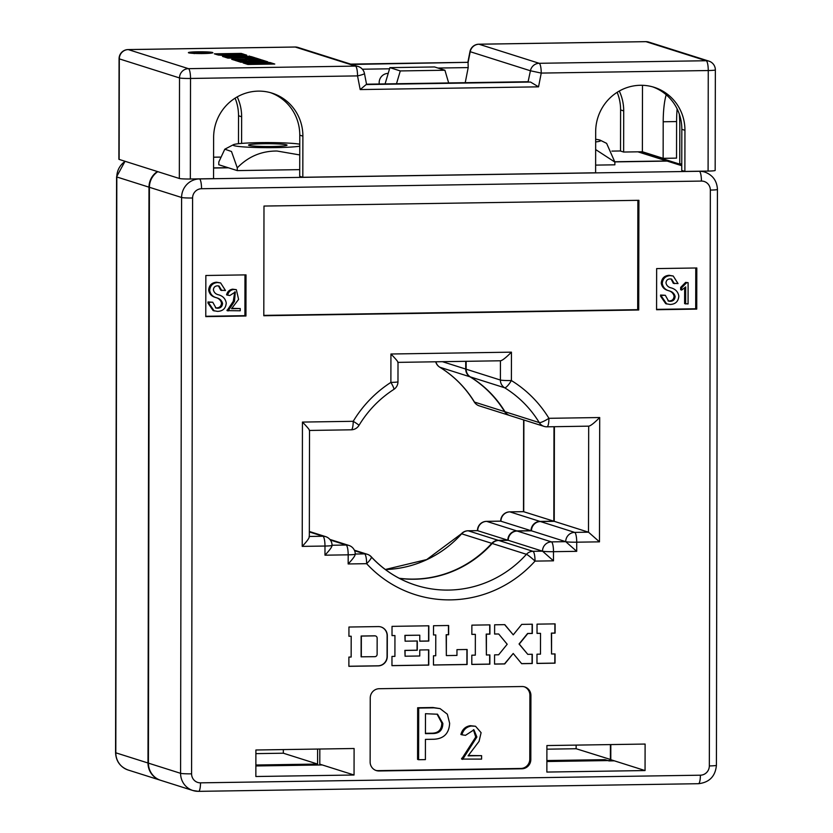 <?xml version="1.0" encoding="UTF-8"?>
<svg xmlns="http://www.w3.org/2000/svg" width="833" height="833" viewBox="0 0 833 833"><rect width="100%" height="100%" fill="white"/><g stroke="black" fill="none" stroke-linecap="round" stroke-linejoin="round"><path stroke-width="1.25" d="M546.885 760.55L605.029 759.665L608.975 760.914L614.327 760.831M576.134 745.108L576.134 748.732L610.797 759.571M576.134 748.732L546.906 749.179M605.029 760.623L605.029 759.665M610.381 759.581L610.412 744.587M255.877 765.006L317.592 764.059L317.612 749.065M442.458 361.689L465.72 369.061L465.73 361.335M504.59 411.606A109.061 105.937 107.6 0 0 469.958 376.787L439.855 367.249A109.061 105.937 -72.4 0 1 474.487 402.079L504.59 411.606A9.163 8.903 107.6 0 0 509.619 415.48M523.884 419.988L523.718 511.67L509.89 511.879L539.992 521.416L553.83 521.198L523.509 511.67L523.645 419.915M553.83 521.198L553.987 426.704M523.593 511.649L509.734 511.858A9.163 2.072 -90.9 0 1 509.89 511.879A9.163 8.903 -72.4 0 0 500.945 521.156L486.659 521.375L516.762 530.913L531.048 530.694L500.737 521.166M500.81 521.135L486.503 521.354A9.163 2.072 -90.9 0 1 486.659 521.375A9.163 8.903 -72.4 0 0 477.715 530.652L468.188 530.798L498.29 540.336L507.818 540.19L477.507 530.652M399.142 578.248A109.061 105.937 107.6 0 0 491.762 543.335L461.659 533.807A109.061 105.937 -72.4 0 1 385.356 569.533M213.571 167.891L228.023 167.672M614.806 161.758L666.775 160.956A18.326 17.805 -72.4 0 1 672.273 161.769A18.326 17.805 -72.4 0 1 672.481 161.831M160.519 780.261A18.326 17.805 -72.4 0 1 160.311 780.198A18.326 17.805 -72.4 0 1 147.993 762.997L148.992 187.165A18.326 17.805 -72.4 0 1 157.406 171.536M283.345 749.585L283.335 753.209L255.898 753.636M317.592 764.059L283.335 753.209M465.72 369.061A9.163 8.903 107.6 0 0 469.958 376.787M539.992 521.416A9.163 8.903 107.6 0 0 531.048 530.694M516.762 530.913A9.163 8.903 107.6 0 0 507.818 540.19M498.29 540.336A9.163 8.903 107.6 0 0 491.762 543.335M319.82 749.023L319.789 764.163L322.277 764.954L255.877 765.964M610.828 744.577L610.797 759.717L613.296 760.498L546.885 761.518M681.769 164.778L672.689 161.894A18.326 17.805 107.6 0 0 667.191 161.092L614.837 161.894M698.304 783.676A9.163 2.072 -90.9 0 0 698.46 783.707L198.566 791.35A9.163 2.072 -90.9 0 1 198.41 791.329A18.326 17.805 -72.4 0 1 192.902 790.517L160.727 780.334A18.326 17.805 -72.4 0 1 148.409 763.132L149.409 187.29L181.594 197.483A18.326 17.805 -72.4 0 1 199.472 178.928L699.366 171.286A18.326 17.805 -72.4 0 1 704.874 172.087L701.98 171.171M157.822 171.66A18.326 17.805 107.6 0 0 149.409 187.29M228.44 167.808L213.571 168.027M613.296 760.498L645.054 770.556L546.865 772.066L546.906 745.556L645.106 744.056L645.054 770.556M322.277 764.954L354.046 775.013L255.856 776.512L255.898 750.002L354.098 748.503L354.046 775.013M385.085 83.914L389.906 67.64L434.534 66.952L444.916 70.243L448.664 82.946M462.638 759.404L476.882 737.007L473.946 729.843L465.491 735.331L461.93 734.81C463.304 729.76 466.438 726.834 471.322 726.022L475.539 726.261L481.099 732.676L479.058 741.37L468.084 755.854L481.599 755.656L481.589 759.113L461.597 759.071L475.726 737.07L473.415 729.708M461.93 734.81L460.888 734.487C462.263 729.437 465.397 726.501 470.291 725.689L475.539 726.261M468.375 755.51L481.599 755.656M418.603 759.717L417.572 759.384L417.656 707.748L432.993 707.509L440.084 708.623L447.352 714.204L449.643 723.304C449.091 733.394 443.864 738.715 433.983 739.246L425.424 739.381L425.392 759.613L418.603 759.717L418.697 708.071L434.035 707.842L440.084 708.623M375.787 770.39A9.163 8.903 107.6 0 0 378.005 770.64L520.833 768.463A9.163 8.903 107.6 0 0 529.778 759.186L529.892 695.201A9.163 8.903 107.6 0 0 524.249 686.777M537.025 633.392L540.523 633.34L540.482 654.144L536.983 654.197L536.973 663.443L555.028 663.172L555.049 653.926L551.55 653.978L551.581 633.174L555.08 633.122L555.101 623.875L537.035 624.146L537.025 633.392M494.563 664.099L504.725 663.943L513.211 653.478L521.656 663.682L532.266 663.516L532.287 654.269L527.768 654.342L519.261 644.065L527.81 633.538L532.318 633.465L532.339 624.219L521.729 624.386L513.243 634.84L504.798 624.646L494.635 624.802L494.615 634.048L498.686 633.986L507.193 644.253L498.644 654.79L494.583 654.853L494.563 664.099M471.822 655.196L471.801 664.442L489.866 664.172L489.877 654.925L486.378 654.977L486.42 634.173L489.919 634.121L489.929 624.875L471.874 625.146L471.853 634.392L475.351 634.34L475.32 655.144L471.822 655.196M433.483 655.779L433.462 665.026L467.105 664.515L467.126 649.49L456.963 649.646L456.953 655.425L446.342 655.581L446.384 634.777L448.643 634.746L448.654 625.5L433.535 625.729L433.514 634.975L435.774 634.944L435.732 655.748L433.483 655.779M391.958 665.661L428.756 665.098L428.787 649.844L419.759 649.979L419.749 655.998L405.067 656.217L405.077 650.438L417.271 650.25L417.291 641.004L405.098 641.191L405.109 635.412L419.78 635.194L419.77 641.202L428.797 641.056L428.828 625.802L392.031 626.364L392.01 635.61L394.946 635.569L394.915 656.373L391.979 656.414L391.958 665.661M378.297 626.583L348.944 627.03L348.933 636.277L351.193 636.235L351.151 657.039L348.892 657.081L348.881 666.327L378.224 665.879A9.267 9.007 107.6 0 0 387.272 656.487L387.314 635.683A9.267 9.007 107.6 0 0 378.297 626.583M522.02 686.527L379.192 688.714A9.163 8.903 107.6 0 0 370.248 697.992L370.133 761.966A9.163 8.903 107.6 0 0 379.046 770.973L521.875 768.786A9.163 8.903 107.6 0 0 530.819 759.509L530.923 695.524A9.163 8.903 107.6 0 0 522.02 686.527M696.815 267.976L656.643 268.59L656.571 309.72L696.742 309.105L696.815 267.976M246.016 274.88L205.845 275.494L205.772 316.623L245.943 316.009L246.016 274.88M638.911 200.316L263.988 206.053L263.801 315.738L638.713 310.001L638.911 200.316M470.374 376.912A109.061 105.937 -72.4 0 1 505.006 411.741L539.253 422.591A109.061 105.937 107.6 0 0 504.631 387.761L470.374 376.912A9.163 8.903 -72.4 0 1 466.136 369.196L500.394 380.035L500.425 360.804C502.247 360.585 505.923 357.711 511.441 352.161L511.389 380.556A118.224 114.839 -72.4 0 1 548.926 418.312L599.698 417.531C594.179 423.091 590.503 425.955 588.681 426.152L546.989 426.819A9.163 2.072 89.1 0 1 546.833 426.798A9.163 8.903 107.6 0 1 544.084 426.392A9.163 9.163 0 0 0 546.989 426.819A9.163 2.072 89.1 0 0 548.926 418.312A9.163 1.666 148.6 0 1 539.253 422.591A9.163 8.903 107.6 0 0 544.084 426.392L509.827 415.542A9.163 8.903 -72.4 0 1 505.006 411.741M466.147 361.335L466.136 369.196M354.358 550.186L367.311 554.289A9.163 8.903 107.6 0 1 371.081 556.694A109.061 105.937 107.6 0 0 415.969 585.276A109.061 105.937 107.6 0 0 448.695 590.076A109.061 105.937 107.6 0 0 526.435 554.309L492.178 543.47A109.061 105.937 -72.4 0 1 399.34 578.352M599.698 417.531L599.479 541.846L576.717 542.189L576.707 551.331L553.497 551.685A9.163 0.666 0.1 0 1 542.491 551.165L508.234 540.315L498.707 540.461L532.964 551.311L542.491 551.165L553.476 560.828L535.025 561.109A118.224 114.839 -72.4 0 1 450.757 599.875A118.224 114.839 -72.4 0 1 366.624 563.681L348.163 563.962L348.184 554.83L324.974 555.184L324.985 546.042L302.223 546.386L302.441 422.081L353.213 421.3A118.224 114.839 -72.4 0 1 390.885 382.399L390.937 354.004C396.175 359.398 398.455 362.178 397.768 362.355M531.464 530.819L517.178 531.038L551.436 541.887L565.722 541.669L531.464 530.819A9.163 8.903 -72.4 0 1 540.409 521.541L574.655 532.391L588.494 532.183L588.681 426.184M554.403 426.704L554.237 521.333L540.409 521.541M554.237 521.333L588.494 532.183L599.479 541.846M508.234 540.315A9.163 8.903 -72.4 0 1 517.178 531.038M492.178 543.47A9.163 8.903 -72.4 0 1 498.707 540.461M309.282 430.432C309.959 430.255 307.689 427.464 302.441 422.081M309.095 536.452C309.772 537.441 307.492 540.752 302.223 546.386M398.007 362.376L500.425 360.783M332.055 545.448L332.075 545.396A9.163 0.666 -179.9 0 1 324.985 546.042A9.163 2.072 89.1 0 0 322.933 536.244L309.335 531.943M331.836 545.251C332.523 546.229 330.232 549.541 324.974 555.184M355.243 554.237L355.274 554.184A9.163 0.666 -179.9 0 1 348.184 554.83A9.163 2.072 89.1 0 0 346.122 545.032L330.357 540.034M355.035 554.028C355.712 555.017 353.431 558.329 348.163 563.962M576.707 551.331L565.722 541.669A9.163 8.903 107.6 0 1 574.655 532.391A9.163 2.072 -90.9 0 1 576.717 542.189A9.163 0.666 -179.9 0 1 565.722 541.669M263.801 315.384L637.682 309.668L637.87 200.326M637.682 309.668L638.713 310.001M205.772 316.28L244.912 315.676L244.975 274.89M244.912 315.676L245.943 316.009M228.055 310.969L234.458 301.452L235.322 291.966L229.887 295.496L227.596 295.163C228.481 291.914 230.491 290.03 233.636 289.509L236.343 289.665L238.602 299.38L231.553 308.689L240.237 308.554L240.237 310.782L227.013 310.636L233.25 301.348L234.781 291.852M227.596 295.163L226.555 294.83C227.44 291.581 229.46 289.707 232.605 289.176L236.343 289.665M231.845 308.345L240.237 308.554M221.765 290.561L219.037 286.031L217.59 285.844C215.018 285.938 213.623 287.27 213.404 289.863C214.039 292.612 215.862 294.288 218.86 294.882C223.036 296.142 225.504 298.86 226.243 303.004C225.805 308.387 222.9 311.178 217.548 311.375L213.154 310.605L207.99 303.108L208 301.952L212.738 302.223L215.997 308.033L217.548 308.252L216.507 307.918C219.6 307.825 221.266 306.2 221.505 303.066C220.745 300.224 218.871 298.381 215.882 297.548C211.78 296.548 209.375 294.059 208.656 290.082C209.125 285.24 211.759 282.616 216.559 282.22L220.641 282.939L225.462 290.498L220.724 290.228L218.506 285.906M215.476 307.835L216.507 307.918M656.571 309.376L695.701 308.783L695.774 267.997M695.701 308.783L696.742 309.105M685.653 303.972L685.684 286.916L681.696 290.071L681.696 287.718L686.652 282.699L688.11 282.679L688.068 303.93L684.611 303.639L684.643 287.906M681.696 290.071L680.655 289.738L680.665 287.395L685.621 282.377L688.11 282.679M674.345 283.636L671.617 279.107L670.169 278.92C667.597 279.013 666.202 280.357 665.984 282.939C666.619 285.688 668.441 287.364 671.44 287.958C675.625 289.228 678.083 291.935 678.833 296.079C678.385 301.463 675.48 304.253 670.128 304.451L665.734 303.681L660.579 296.184L660.579 295.028L665.317 295.299L668.587 301.109L670.128 301.327L669.097 300.994C672.179 300.9 673.845 299.286 674.084 296.142C673.324 293.299 671.45 291.467 668.472 290.623C664.359 289.624 661.954 287.135 661.246 283.158C661.704 278.316 664.338 275.692 669.138 275.296L673.22 276.015L678.041 283.574L673.303 283.303L671.086 278.982M668.056 300.911L669.097 300.994M442.854 723.408L437.544 714.235L425.476 713.704L425.434 733.644L432.223 733.54C439.158 733.696 442.698 730.322 442.854 723.408L441.823 723.075L437.033 714.089M434.035 707.842L432.993 707.509M418.697 708.071L417.656 707.748M432.223 733.54L431.182 733.207C438.116 733.373 441.667 729.989 441.823 723.075M425.434 733.29L431.182 733.207M462.638 758.634L461.597 758.301M217.548 308.252C220.63 308.148 222.296 306.534 222.546 303.389C221.786 300.557 219.912 298.714 216.924 297.881C212.821 296.881 210.416 294.393 209.697 290.415C210.166 285.563 212.8 282.949 217.59 282.543L216.559 282.22M217.59 282.543L220.641 282.939M209.697 290.415L208.656 290.082M216.924 297.881L215.882 297.548M222.546 303.389L221.505 303.066M214.185 310.938L209.031 303.431L209.031 302.285L208 301.952M209.031 302.285L212.738 302.223M209.031 303.431L207.99 303.108M228.055 310.47L227.013 310.147M670.128 301.327C673.22 301.234 674.886 299.609 675.126 296.465C674.366 293.632 672.491 291.789 669.503 290.956C665.4 289.957 662.995 287.468 662.277 283.491C662.745 278.649 665.38 276.025 670.18 275.629L669.138 275.296M670.18 275.629L673.22 276.015M662.277 283.491L661.246 283.158M669.503 290.956L668.472 290.623M675.126 296.465L674.084 296.142M666.775 304.014L661.61 296.517L661.61 295.361L660.579 295.028M661.61 295.361L665.317 295.299M661.61 296.517L660.579 296.184M686.652 282.699L685.621 282.377M681.696 287.718L680.665 287.395M348.881 666.254L378.026 665.806A9.267 9.007 107.6 0 0 387.064 656.425L387.106 635.621A9.267 9.007 107.6 0 0 380.973 626.957M348.933 636.204L351.193 636.235M375.485 635.943A2.322 2.249 107.6 0 0 374.683 635.808L361.137 636.016L361.106 656.82L374.86 656.675A2.322 2.249 107.6 0 0 377.12 654.332L377.151 638.151A2.322 2.249 107.6 0 0 374.892 635.871L361.345 636.079L361.314 656.883M392.01 635.548L394.946 635.569M419.77 641.129L428.589 640.994L428.62 625.812M405.098 641.191L404.9 635.35L419.78 635.194M405.067 656.217L404.869 650.375L417.062 650.188L417.083 641.004M391.958 665.598L428.547 665.036L428.579 649.844M433.514 634.913L435.774 634.944M446.342 655.581L446.176 634.715L448.435 634.684L448.446 625.5M433.462 664.963L466.897 664.453L466.917 649.49M471.853 634.319L475.351 634.34M486.378 654.977L486.212 634.1L489.71 634.048L489.721 624.875M471.801 664.37L489.658 664.099L489.669 654.925M494.615 633.975L498.686 633.986M513.243 634.84L504.642 624.646M527.768 654.342L519.053 644.003L527.601 633.476L532.11 633.403L532.131 624.229M521.604 663.609L532.058 663.453L532.079 654.28M494.563 664.026L504.517 663.87L513.211 653.478M551.55 653.978L551.373 633.111L554.872 633.049L554.893 623.875M536.973 663.38L554.82 663.099L554.84 653.926M537.025 633.33L540.523 633.34M396.498 83.737L400.288 70.93L389.906 67.64M400.288 70.93L444.916 70.243M595.668 141.943A34.767 2.551 0.1 0 0 600.156 140.173A34.767 2.551 0.1 0 0 599.802 140.048A34.767 2.551 0.1 0 0 595.668 139.298M595.626 165.111L614.869 164.819L614.869 162.081L595.647 149.555M600.156 140.173L606.622 143.359L614.869 162.081M263.426 143.745A19.242 1.406 0.1 0 0 248.546 145.098A19.242 1.406 0.1 0 0 272.152 146.504A19.242 1.406 0.1 0 0 287.041 145.161A19.242 1.406 0.1 0 0 263.426 143.745M299.755 144.182A34.767 2.551 0.1 0 0 259.917 142.63A34.767 2.551 0.1 0 0 233.584 144.619A34.767 2.551 0.1 0 0 275.661 147.618A34.767 2.551 0.1 0 0 299.755 146.181M299.745 154.938L277.025 151.023C261.5 150.94 248.244 156.552 237.27 167.849L231.491 151.491L224.795 149.201L218.798 162.008L218.787 164.747L237.27 170.598L237.27 167.849M237.27 170.598L299.713 169.64M203.21 53.489A11.454 0.843 0.1 0 0 212.071 52.687A11.454 0.843 0.1 0 0 198.025 51.844A11.454 0.843 0.1 0 0 189.164 52.646A11.454 0.843 0.1 0 0 203.21 53.489M197.848 51.792A12.235 0.895 0.1 0 0 188.393 52.646A12.235 0.895 0.1 0 0 203.387 53.541A12.235 0.895 0.1 0 0 212.852 52.687A12.235 0.895 0.1 0 0 197.848 51.792M388.209 73.387A9.163 8.903 107.6 0 0 379.265 84.008M192.569 52.791L206.417 52.083L201.961 52.843L208.989 52.895L192.361 52.666M201.555 53.614L201.638 53.01M715.349 69.889A9.163 9.163 0 0 0 708.956 61.142A9.163 8.903 -72.4 0 0 706.207 60.736L645.991 41.671L478.975 44.232L539.19 63.298L706.207 60.736A9.163 2.072 -90.9 0 1 708.258 70.534A9.163 0.666 0.1 0 0 715.349 69.889L715.172 170.432A9.163 0.666 -179.9 0 1 708.092 171.077L708.258 70.534L541.242 73.085L538.545 86.84L360.189 89.568L366.145 84.56L530.527 82.05L366.53 84.216M652.583 86.83A45.825 44.513 107.6 0 1 681.831 129.313L681.758 170.442L684.882 171.431L708.092 171.077M681.779 164.226L679.749 163.591L679.811 127.022A36.662 8.288 89.1 0 0 679.312 114.142M617.159 92.317A45.825 44.513 107.6 0 1 620.595 109.925L620.523 151.054L623.636 152.043L642.378 151.752L663.141 158.332L676.531 158.124L676.594 121.566A36.662 8.288 89.1 0 1 677.146 108.915M360.189 89.568L357.534 75.897L190.518 78.458L190.341 179.001L213.55 178.647L213.623 137.507A45.825 44.513 -72.4 0 1 272.089 93.14A45.825 44.513 -72.4 0 1 302.889 136.143L302.816 177.273L595.616 172.795L595.678 131.666A45.825 44.513 107.6 0 1 654.144 87.298A45.825 44.513 107.6 0 1 684.945 130.302L684.882 171.431M302.816 177.273L299.703 176.294L299.776 135.165L302.889 136.143M270.527 92.682A45.825 44.513 -72.4 0 1 299.776 135.165M623.636 152.043L623.709 110.914A45.825 44.513 107.6 0 0 619.273 91.047M642.378 151.752L642.493 85.299M237.207 96.888A45.825 44.513 -72.4 0 1 241.643 116.755L241.601 143.411M235.093 98.159A45.825 44.513 -72.4 0 1 238.53 115.766L238.477 143.703M190.341 179.001A9.163 0.666 -179.9 0 1 179.334 178.481L119.129 159.415A9.163 0.666 -179.9 0 1 118.89 159.259L119.067 58.716A9.163 0.666 0.1 0 0 119.306 58.872L119.129 159.415M223.608 54.666L244.152 54.343L241.216 53.416L214.352 53.822L217.288 54.759L223.608 54.666M251.056 56.529L240.966 55.686L246.641 55.134L244.923 54.593L233.604 55.467L218.048 54.999L228.221 55.873L222.536 56.425L224.192 56.946L235.572 56.092L251.056 56.529M248.442 57.8L254.763 57.706L251.826 56.779L224.952 57.185L227.898 58.123L248.442 57.8M254.679 59.778L261 59.684L255.523 57.946L245.256 58.102L252.586 59.112L231.678 59.31L234.135 60.091L254.679 59.778M267.757 61.819L261.77 59.924L251.337 60.08L256.918 60.486L259.302 61.246L255.356 61.309L253.367 60.674L245.089 61.465L242.695 60.705L246.807 60.642L245.339 60.174L234.906 60.34L240.893 62.236L267.757 61.819M243.132 62.944L247.911 64.453L274.775 64.047L269.996 62.527L262.208 62.163L243.132 62.944M663.141 158.332L663.203 121.764A36.662 8.288 89.1 0 1 666.202 94.764M351.745 64.453L468.24 62.329M528.101 81.738L530.423 70.774L470.208 51.708L468.063 62.673L468.198 67.588L437.991 68.046M465.231 82.686L468.198 67.588M530.527 82.05L538.545 86.84M249.962 63.266L244.673 63.433M272.016 64.089L265.102 63.079M250.004 63.881L251.472 64.401M264.228 62.798L249.962 62.996L252.212 63.714L266.435 63.495L264.228 62.798M266.435 64.047L266.435 63.495M252.212 64.391L252.212 63.714M242.695 61.132L237.655 61.205M244.465 62.183L242.695 61.621L242.695 60.705M245.079 62.173L245.089 61.465M249.036 61.954L249.036 61.403M254.252 61.871L249.036 61.652M253.367 61.59L253.367 60.674M255.356 61.85L255.356 61.309M259.302 61.798L259.302 61.246M265.009 61.861L261.77 60.84L258.199 60.892M261.77 60.84L261.77 59.924M237.999 60.038L237.999 59.216M238.363 60.028L238.363 59.33M252.586 59.695L252.586 59.112M258.251 59.726L251.962 58.914M255.523 58.862L255.523 57.946M231.459 58.06L227.711 58.06M231.272 58.008L231.282 57.092M231.845 58.06L231.845 57.269M246.068 57.654L246.068 57.05M252.003 57.748L248.255 57.748M251.816 57.685L251.826 56.779M228.221 55.873L228.221 56.79L227.076 56.904M224.369 55.728L224.379 54.905M225.108 55.759L225.108 55.134M232.844 56.352L228.221 56.175M233.604 56.28L233.604 55.467M239.331 54.916L239.331 55.832L236.343 56.123M242.413 55.54L239.331 55.592M244.912 55.301L244.923 54.593M240.956 56.3L240.966 55.686M249.4 56.561L249.4 56.009M220.849 54.707L217.101 54.697M220.672 54.645L220.672 53.729M221.234 54.697L221.234 53.916M235.458 54.291L235.458 53.697M241.393 54.384L237.644 54.384M241.206 54.332L241.216 53.416M194.183 53.624L194.183 52.708L200.274 52.875L194.318 53.125M666.775 160.956L637.911 151.825M611.891 151.096L620.523 150.96L611.901 151.117M220.099 157.114L213.592 157.208M147.993 762.997L115.808 752.813A18.326 17.805 107.6 0 0 128.126 770.015L160.311 780.198M125.231 161.342A18.326 17.805 107.6 0 0 116.818 176.971L115.808 752.813A9.163 0.666 -179.9 0 1 115.568 752.657C116.006 761.206 120.191 766.985 128.126 770.015M148.992 187.165L116.818 176.971A9.163 0.666 -179.9 0 1 116.578 176.815L115.568 752.657M479.308 405.879A9.163 8.903 -72.4 0 1 474.487 402.079A9.163 1.666 -31.4 0 1 474.248 401.912A9.163 9.163 0 0 0 479.308 405.879L509.411 415.407M439.637 367.114A9.163 2.114 -58.4 0 0 439.751 367.197A9.163 2.114 -58.4 0 0 439.855 367.249A9.163 8.903 -72.4 0 1 435.888 361.793M500.945 521.156A9.163 0.666 -179.9 0 1 500.706 521.01A9.163 9.163 0 0 1 509.734 511.858A9.163 2.072 -90.9 0 0 509.557 511.889M477.59 530.631L468.031 530.777A9.163 9.163 0 0 0 461.357 533.807A9.163 0.927 -138 0 1 461.659 533.807A9.163 8.903 -72.4 0 1 468.188 530.798A9.163 2.072 -90.9 0 0 468.031 530.777A9.163 2.072 -90.9 0 0 467.854 530.808M526.435 554.309A9.163 0.927 42 0 1 535.025 561.109A9.163 2.072 89.1 0 0 532.964 551.311A9.163 8.903 107.6 0 0 526.435 554.309M199.264 178.866L199.472 178.928A9.163 2.072 -90.9 0 1 201.534 188.727A9.163 8.903 107.6 0 0 192.59 198.004L191.59 773.836A9.163 8.903 107.6 0 0 200.503 782.843L700.386 775.2A9.163 8.903 107.6 0 0 709.331 765.923L710.341 190.08A9.163 8.903 107.6 0 0 701.428 181.073L201.534 188.727M667.191 161.092L681.769 165.705M699.158 171.213L699.366 171.286A9.163 2.072 -90.9 0 1 701.428 181.073M542.491 551.165A9.163 8.903 -72.4 0 1 551.436 541.887A9.163 2.072 -90.9 0 1 553.497 551.685L553.476 560.828M390.937 354.004L511.441 352.161M309.335 536.452L322.933 536.244A9.163 8.903 107.6 0 1 325.682 536.65L309.335 531.475M332.075 545.24L346.122 545.032A9.163 8.903 107.6 0 1 348.871 545.428L329.868 539.409M355.274 554.028L364.562 553.883L354.598 550.728M200.503 782.843A9.163 2.072 -90.9 0 1 198.566 791.35L192.902 790.517A18.326 17.805 -72.4 0 1 180.584 773.316L181.594 197.483A9.163 0.666 -179.9 0 0 192.59 198.004M148.409 763.132L180.584 773.316A9.163 0.666 -179.9 0 0 191.59 773.836M704.874 172.087C712.809 175.107 716.994 180.896 717.432 189.445A9.163 0.666 -179.9 0 1 710.341 190.08M717.432 189.445L716.422 765.277A9.163 0.666 -179.9 0 1 709.331 765.923M716.422 765.277C715.37 776.314 709.383 782.458 698.46 783.707A9.163 2.072 -90.9 0 0 700.386 775.2M351.12 429.786A9.163 2.072 -90.9 0 0 351.276 429.807A9.163 2.072 -90.9 0 0 353.213 421.3A9.163 0.521 31 0 1 358.992 425.371C367.915 410.669 379.504 398.695 393.77 389.448A9.163 9.163 0 0 0 397.976 381.764A9.163 0.666 0.1 0 1 390.885 382.399A9.163 1.416 57.2 0 1 393.77 389.448M500.394 380.035A9.163 8.903 107.6 0 0 504.631 387.761A9.163 2.114 121.6 0 0 511.389 380.556A9.163 0.666 -179.9 0 1 500.394 380.035M364.562 553.883A9.163 2.072 89.1 0 1 366.624 563.681A9.163 1.905 137.3 0 0 371.289 556.808A9.163 9.163 0 0 0 367.311 554.289A9.163 8.903 107.6 0 0 364.562 553.883M371.081 556.694A9.163 1.905 137.3 0 1 371.289 556.808C383.763 570.23 398.663 579.716 415.969 585.276M529.892 695.201L530.923 695.524M529.778 759.186L530.819 759.509M520.833 768.463L521.875 768.786M378.005 770.64L379.046 770.973M471.322 726.022L470.291 725.689M233.636 289.509L232.605 289.176M179.334 178.481L179.512 77.938A9.163 8.903 -72.4 0 1 188.456 68.66L355.472 66.099L295.267 47.044L128.251 49.595L188.456 68.66A9.163 2.072 89.1 0 1 190.518 78.458A9.163 0.666 0.1 0 1 179.512 77.938L119.306 58.872A9.163 8.903 -72.4 0 1 128.251 49.595A9.163 2.072 89.1 0 0 128.095 49.574A9.163 9.163 0 0 0 119.067 58.716M238.53 115.766L241.643 116.755M620.595 109.925L623.709 110.914M681.831 129.313L684.945 130.302M350.672 64.11L467.865 62.319L350.714 64.131M389.563 68.795L362.355 69.212M663.203 121.764L676.594 121.566M364.458 73.491A9.163 9.163 0 0 0 358.221 66.505A9.163 8.903 -72.4 0 0 355.472 66.099A9.163 2.072 89.1 0 1 357.534 75.897A9.163 1.062 -11 0 0 364.458 73.491L366.562 84.362M648.751 42.077A9.163 9.163 0 0 0 645.835 41.65A9.163 2.072 -90.9 0 1 645.991 41.671A9.163 8.903 -72.4 0 1 648.751 42.077L708.956 61.142M541.242 73.085A9.163 2.072 -90.9 0 0 539.19 63.298A9.163 8.903 -72.4 0 0 530.423 70.774L541.242 73.085M478.652 44.243A9.163 2.072 -90.9 0 1 478.819 44.201A9.163 9.163 0 0 0 469.968 51.604L470.208 51.708A9.163 8.903 -72.4 0 1 478.975 44.232A9.163 2.072 -90.9 0 0 478.819 44.201L645.835 41.65A9.163 2.072 -90.9 0 0 645.679 41.681M294.955 47.044A9.163 2.072 89.1 0 1 295.111 47.012A9.163 2.072 89.1 0 1 295.267 47.044A9.163 8.903 -72.4 0 1 298.016 47.439L358.221 66.505M247.984 63.298L247.984 62.381M262.208 62.714L262.208 62.163M269.996 63.443L269.996 62.527M250.004 63.933L250.004 63.016M672.273 161.769L640.733 151.783M125.033 161.279L116.578 176.815M220.11 157.083L213.592 157.187M474.248 401.912C465.418 387.532 453.923 375.964 439.751 367.197A9.163 9.163 0 0 1 435.701 361.793M486.503 521.354A9.163 9.163 0 0 0 477.476 530.496M385.325 569.501L426.725 559.557L461.357 533.807M309.512 430.453L351.276 429.807A9.163 9.163 0 0 0 358.992 425.371M309.512 430.338L309.335 536.848M398.007 362.261L397.976 381.764M332.075 545.396A9.163 9.163 0 0 0 325.682 536.65M355.274 554.184A9.163 9.163 0 0 0 348.871 545.428M224.795 149.201L233.584 144.619M128.095 49.574L295.111 47.012A9.163 9.163 0 0 1 298.016 47.439M467.823 62.517L469.968 51.604M366.53 84.195L528.184 81.728M249.962 63.902L249.962 62.996"/></g></svg>
